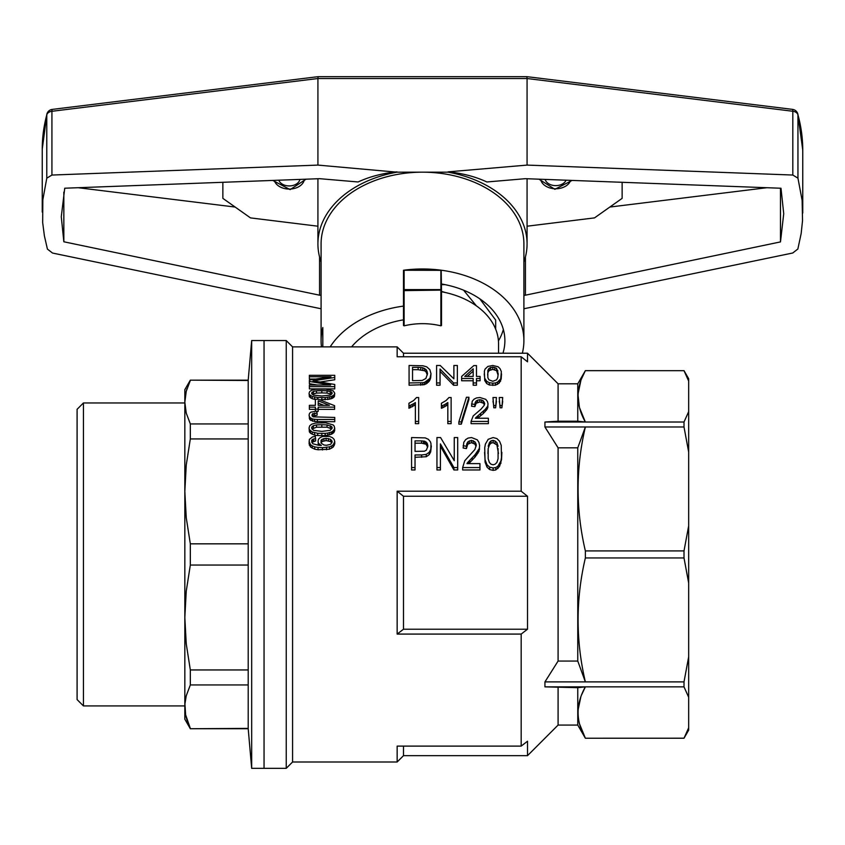 <?xml version="1.0" encoding="UTF-8"?>
<svg xmlns="http://www.w3.org/2000/svg" width="845" height="845" viewBox="0 0 845 845"><rect width="100%" height="100%" fill="white"/><g stroke="black" fill="none" stroke-linecap="round" stroke-linejoin="round"><path stroke-width="1.27" d="M440.879 270.326L440.879 289.592L441.512 290.173L441.196 270.326L403.487 270.252A101.4 71.698 0 0 1 523.9 340.683L523.9 243.888A101.4 71.698 180 0 0 422.5 172.179A101.4 71.698 180 0 0 321.089 243.888L321.089 340.683A101.4 71.698 0 0 1 322.811 327.554L322.811 346.883M321.47 346.883A101.4 71.698 0 0 1 321.089 340.683M330.163 346.883A101.4 71.698 0 0 1 403.487 306.101L403.487 325.505L404.121 325.821C416.374 322.938 428.626 322.938 440.879 325.821L441.512 325.505L441.512 290.173M523.9 340.683A101.4 71.698 0 0 1 522.337 353.221M321.089 261.95A104.569 73.938 0 0 1 317.921 243.888A104.569 73.938 0 0 1 396.949 172.179L448.04 172.179A104.569 73.938 0 0 1 527.069 243.888A104.569 73.938 0 0 1 523.9 261.95M523.9 308.763L792.726 253.004L797.86 249.011L801.155 233.569L802.528 220.703L802.137 200.402L797.944 178.158L792.811 175.042L527.069 165.092L448.04 171.862C462.31 173.214 475.26 176.584 486.889 181.971L525.421 178.675L780.991 188.245L783.727 213.679L780.484 241.913L780.484 188.224M792.811 175.042L792.811 111.255L527.069 78.522L527.069 165.092M622.131 182.298L622.131 198.364L594.5 217.894L527.069 226.206M766.827 187.717L609.858 207.046M503.345 329.476A82.387 58.263 0 0 1 498.434 340.873M351.573 346.883A82.387 58.263 0 0 1 403.487 319.843M441.512 283.994A82.387 58.263 0 0 1 504.887 340.683A82.387 58.263 0 0 1 502.955 353.221M317.921 226.206L250.49 217.894L222.858 198.364L222.858 182.298M396.949 172.179L317.921 165.092L51.925 175.052L46.781 178.189L42.831 199.821L42.672 222.626L44.394 235.861L47.415 249.095L52.548 253.056L321.089 308.763M235.142 207.046L78.162 187.717M396.949 171.862C382.679 173.214 369.73 176.584 358.1 181.971L319.568 178.675L64.738 188.213L61.284 216.732L63.84 241.776L63.84 192.132M321.089 295.317L319.568 295.19L319.568 256.943M63.84 241.776L319.568 295.19M46.781 178.189L46.781 114.867A6.337 4.405 -165.1 0 1 46.887 114.064L42.25 149.132A261.422 184.854 0 0 1 46.781 114.867A6.337 4.478 180 0 1 51.925 111.286A6.337 0.771 -97 0 1 52.232 109.406A6.337 6.337 0 0 0 46.887 114.064M525.421 256.943L525.421 295.19L523.9 295.317M525.421 295.19L780.484 241.913M797.944 178.158L797.944 114.814A6.337 4.394 -15.4 0 0 797.838 113.99L802.75 150.072A261.422 184.854 0 0 0 797.944 114.814A6.337 4.478 180 0 0 792.811 111.255A6.337 0.771 -83 0 0 792.504 109.375L526.91 76.663L318.09 76.663L52.232 109.406M317.921 165.092L317.921 78.522L527.069 78.522L526.91 76.663M51.925 175.052L51.925 111.286L317.921 78.522L318.079 76.663M299.912 179.404A10.774 7.616 0 0 1 289.814 185.921A10.774 7.616 0 0 1 278.808 180.196M566.065 180.196A10.774 7.616 0 0 1 555.176 185.615A10.774 7.616 0 0 1 545.152 179.415M441.512 291.451A57.037 40.328 0 0 1 445.378 292.539M476.422 305.901L463.599 290.194M445.125 284.659L441.512 284.659M495.677 329.18L495.677 320.075L479.791 298.813M264.052 340.546L264.052 768.337L264.052 340.546L251.673 340.546L251.673 768.337L286.233 768.337L286.233 340.546L264.052 340.546M251.673 340.546L248.208 380.155L248.208 728.728L251.673 768.337M188.181 385.341L190.326 380.482L186.249 391.298L184.833 402.188M186.301 391.108L187.03 388.573M248.208 728.401L190.326 728.728L184.833 719.222L184.833 389.661L190.326 380.155L248.208 380.482M248.208 423.936L190.326 423.936L190.326 438.935L186.249 465.056L184.833 491.389L184.833 402.959L83.433 402.959L83.433 705.924L184.833 705.924L184.833 617.494L186.249 643.848L190.326 669.948L190.326 684.946L186.249 695.773L184.928 703.948L185.636 714.859L190.326 728.401L188.044 723.193M248.208 684.946L190.326 684.946M248.208 669.948L190.326 669.948M187.991 723.056L187.051 720.362M187.041 720.331L185.646 714.902M185.636 714.881L184.833 706.673M184.833 491.389L186.249 517.731L190.326 543.831L190.326 565.052L186.249 591.173L184.833 617.494M248.208 565.052L190.326 565.052M248.208 543.831L190.326 543.831M248.208 438.935L190.326 438.935M184.833 402.209L186.249 413.11L190.326 423.936M83.433 402.959L77.096 409.297L77.096 699.586L83.433 705.924M521.175 634.077A3415.236 2414.936 -0 0 0 527.512 629.219L527.512 496.258L403.487 496.258A2245.45 1587.776 180 0 0 397.15 491.198L397.15 634.077L521.175 634.077L521.175 746.114L397.15 746.114L397.15 762L292.571 762L286.233 768.337M397.15 346.883L397.15 356.759L521.175 356.759A2245.45 1587.776 -0 0 1 527.512 361.818L527.512 353.221L403.487 353.221L397.15 346.883L292.571 346.883L292.571 762M397.15 491.198L521.175 491.198L521.175 356.759M454.251 439.844L454.251 460.694L454.251 437.552L457.705 437.552L457.705 467.57L453.913 467.57L440.403 443.91L440.403 467.57L436.949 467.57L436.949 469.968L440.403 469.968L440.403 467.57M440.403 446.213L453.913 469.968L457.705 469.968L457.705 467.57M411.568 467.57L411.568 469.968L415.032 469.968L415.032 467.57L411.568 467.57L411.568 437.552L425.246 437.9L428.373 439.305L430.517 441.946L431.013 443.91L430.686 451.874L429.197 454.663L426.239 456.733L415.032 457.293M451.124 421.423L447.829 421.423L447.829 423.672L451.124 423.672L451.124 397.53L448.98 397.53L446.012 400.583L441.396 403.266L441.396 408.251L442.886 407.67L442.886 405.431L441.396 406.012M447.829 404.797L442.886 407.67M484.386 404.787L483.255 403.107L479.791 401.988L476.168 403.245L474.848 406.656L471.552 406.223L472.218 401.28L474.024 399.189L476.495 397.942L479.96 397.53L485.727 399.326L487.375 401.428L488.03 403.836L487.375 408.832L483.424 413.427L477.657 418.254M471.066 421.423L471.066 423.672L488.368 423.672L488.368 421.423L471.066 421.423L473.2 415.92L480.953 409.244L484.248 405.283L484.734 403.551L483.255 400.857L481.608 400.023L481.608 402.262M496.437 401.28L495.614 407.808L493.797 407.808L492.973 397.53L496.437 397.53L495.614 407.808M458.867 421.898L458.867 424.158L461.338 424.158L461.338 421.898L458.867 421.898L466.451 397.256L468.922 397.256L468.922 399.505L461.338 424.158M314.583 421.528L309.851 419.68L309.059 415.127L309.534 413.332L310.949 412.106L316.632 411.177L317.097 412.951L312.217 414.177L312.058 415.793L313.157 416.849L334.757 417.43L334.757 421.718L314.583 421.528L314.583 419.278L312.534 418.983L312.534 421.232M317.097 412.951L317.097 415.191L312.428 416.247M501.518 373.881L501.191 379.056L499.205 383.081L495.423 385.225L489.318 384.982L486.688 383.556L484.713 380.525L484.375 371.208L485.041 369.138L487.84 366.445L492.783 365.484L498.054 366.741L500.029 368.631L501.349 371.62L500.525 381.338M318.84 445.315L318.047 441.217L318.523 439.146L320.255 437.53L322.779 436.453L329.55 436.453L332.391 437.636L334.124 439.368L334.757 441.544L334.757 443.847L333.342 446.942L329.55 449.191L318.047 449.762L314.731 449.191L310.474 446.942L309.059 443.509L309.376 439.368L312.534 436.886L315.365 436.453L315.681 440.9L311.858 442.421M318.554 445.294L318.047 441.217M453.564 385.225L457.356 385.225L457.356 382.954L453.564 382.954L453.564 385.225L440.055 371.377M436.59 385.225L440.055 385.225L440.055 382.954L436.59 382.954L436.59 385.225M453.892 367.85L453.892 378.813L453.892 365.484L457.356 365.484L457.356 382.954M315.365 399.484L312.217 398.724L309.376 396.801L309.059 393.242L309.692 391.531L311.583 390.242L315.681 389.291L325.769 389.133L333.183 390.802L334.757 393.242L334.44 396.474L332.708 398.132L329.708 399.146L319.811 399.822M476.041 446.435L474.848 444.069L471.383 442.653L467.76 444.248L466.44 448.568L463.144 448.019L463.799 442.305L465.616 439.653L468.088 438.08L471.552 437.552L477.319 439.833L478.967 442.484L479.622 445.537L478.967 451.314L475.006 457.103L468.817 463.609M462.648 467.57L462.648 469.968L479.949 469.968L479.949 467.57L462.648 467.57L464.792 460.694L474.848 449.551L476.326 445.167L475.83 443.371L475.83 445.674M502.701 401.28L501.877 407.808L500.06 407.808L499.237 397.53L502.701 397.53L501.877 407.808M334.757 430.242L333.807 432.619L331.451 434.288L325.145 435.65L317.731 435.545L314.583 435.122L310.474 433.242L309.376 431.89L309.059 427.971L309.692 425.838L311.583 424.222L315.681 423.028L325.769 422.827L333.183 424.929L334.282 426.239L334.757 430.242M476.474 380.757L480.097 380.757L480.097 378.465L476.474 378.465L476.474 385.225L473.179 385.225L473.179 378.465L461.645 378.465L461.645 380.757L473.179 380.757M476.474 367.945L476.474 376.426L476.474 365.579L473.834 365.579L461.645 376.426L461.645 378.465M501.867 452.328L501.539 459.585L499.564 466.387L495.772 469.968L493.131 470.369L489.678 469.566L487.037 467.179L485.062 462.088L484.734 447.713L485.389 444.09L488.188 439.305L493.131 437.552L496.923 438.597L499.564 441.238L501.212 445.357L501.539 459.585M415.37 423.672L418.666 423.672L418.666 421.423L415.37 421.423L415.37 423.672M415.37 404.797L408.938 408.251L408.938 403.266L413.554 400.583L416.522 397.53L418.666 397.53L418.666 421.423M315.365 401.438L315.365 405.336L315.365 399.189L318.206 399.189L334.599 405.684L334.599 407.132L318.206 407.132L318.206 409.138L315.365 409.138L315.365 407.132L309.376 407.132L309.376 405.336L315.365 405.336M318.206 409.371L334.599 409.371L334.599 407.132M316.685 411.378L318.206 411.378L318.206 409.138M309.376 407.132L309.376 409.371L315.365 409.371M309.376 388.89L334.757 388.89L334.757 386.63L309.376 386.63L309.376 388.89M317.287 385.014L309.376 383.693L309.376 380.039L330.976 376.764L309.376 376.764L309.376 375.307L334.757 375.307L334.757 377.462L316.78 380.25L316.78 381.433M309.376 376.764L309.376 379.056L315.734 379.056M334.757 377.462L334.757 379.754L320.16 382.003M424.57 384.623L409.075 385.225L409.075 365.484L422.922 365.769L426.704 366.836L429.841 369.645L430.992 373.659L429.344 381.106L424.57 384.623L424.57 382.352L422.753 382.711L422.753 384.982M430.992 373.659L430.665 377.937L429.344 381.106M403.487 353.221L403.487 356.759M579.512 723.869L585.363 738.203C575.677 721.091 575.677 703.98 585.363 686.869L544.94 686.869L577.769 687.672L577.769 725.073L558.091 725.073L527.512 755.662L527.512 741.245A3415.236 2414.936 180 0 1 521.175 746.114M558.091 687.672L558.091 725.073M577.769 687.672L585.363 686.869L581.444 695.181M580.895 696.66L578.149 709.536M578.16 715.736L578.339 717.574M578.519 718.989L578.814 720.764M577.769 725.073L585.363 738.234L684.006 738.203L688.675 727.798L688.675 697.262L684.006 686.869L684.006 681.894L688.675 656.797L688.675 697.262M544.94 686.869L544.94 681.894L558.091 661.054L558.091 447.829L544.94 426.989L544.94 422.014L684.006 422.014L688.675 411.621L688.675 452.086L684.006 426.989L684.006 422.014M577.769 383.799L585.363 370.68C575.677 387.792 575.677 404.903 585.363 422.014L577.769 421.211L577.769 383.799L558.091 383.799L558.091 421.211L544.94 422.014M527.512 496.258A2245.45 1587.776 180 0 0 521.175 491.198M544.94 426.989L684.006 426.989M581.444 379.004L585.363 370.68L684.006 370.68L585.363 370.649M577.769 421.211L558.091 421.211M585.363 686.869L684.006 686.869M544.94 681.894L684.006 681.894M688.675 727.798L688.675 730.143L684.006 738.234L585.363 738.234M684.006 370.649L688.675 378.729L688.675 381.084L684.006 370.68L688.675 381.084L688.675 411.621M558.091 447.829L577.769 447.829L585.363 426.989C575.677 468.299 575.677 509.609 585.363 550.919L684.006 550.919L688.675 525.833L688.675 452.086M688.675 525.833L688.675 583.05L684.006 557.953L684.006 550.919M688.675 656.797L688.675 583.05M585.363 550.919L585.363 557.953L684.006 557.953M577.769 447.829L577.769 661.054L585.363 681.894C575.677 640.584 575.677 599.263 585.363 557.953M403.487 496.258L403.487 629.219L527.512 629.219M441.512 291.747A76.05 53.774 0 0 1 498.55 343.82L498.55 353.221M580.895 380.482L578.149 393.358M578.054 395.238L579.385 407.205M579.49 407.617L585.342 421.993M403.487 746.114L403.487 755.662L397.15 762M397.15 634.077A3415.236 2414.936 -0 0 0 403.487 629.219M403.487 270.77L403.487 306.101M441.174 290.11L404.121 290.617L404.121 325.821M440.879 290.617L440.879 325.821M404.121 270.326L404.121 289.592L440.879 289.592M404.121 290.617L404.121 289.592M577.769 661.054L558.091 661.054M427.306 374.916L426.049 371.884L424.57 370.775L418.138 369.687L418.138 367.332L412.54 367.332L412.54 380.683L412.54 369.687L418.138 369.687M473.179 376.426L473.179 368.832L464.771 376.426L473.179 376.426L473.179 371.177L467.243 376.426M331.493 394.298L327.036 393.062L321.829 392.904L316.474 393.062L312.228 394.33M312.058 428.911L312.058 426.651L311.583 427.971L313.474 430.348L321.829 431.383L330.184 430.348L332.233 427.971L331.758 426.651L331.758 428.901L327.036 427.19L316.474 427.19L312.006 429.07M415.032 443.181L421.623 443.181L421.623 440.889L415.032 440.889L415.032 451.399L415.032 443.181M427.644 447.206L426.07 444.248L421.623 443.181M323.867 405.336L318.206 403.076L318.206 405.336L318.206 400.836L329.402 405.336L318.206 405.336M331.842 442.875L330.501 441.544L326.086 440.572L322.146 441.544L320.994 442.875M498.064 375.064L496.575 370.67L492.783 369.392L489.16 370.575L487.84 372.698L487.618 375.064M498.476 453.511L496.923 444.966L493.131 442.653L490.987 443.181L489.508 444.787L488.188 448.568L487.924 453.511M488.188 448.568L488.188 458.761L489.339 462.437L490.987 464.201L493.131 464.792L495.107 464.201L496.923 462.437L498.075 458.761L498.075 448.568M422.753 370.078L422.753 367.723L418.138 367.332M420.778 369.783L420.778 367.427M467.76 444.248L467.76 441.946L466.767 443.91L466.767 446.213M466.767 443.91L466.44 446.255L463.144 445.716M466.44 448.568L466.44 446.255M497.557 384.38L497.557 382.109L495.423 382.954L495.423 385.225M485.231 411.631L485.231 409.392L476.01 417.472L476.01 418.254M480.615 415.856L480.615 413.606M483.424 411.188L483.424 413.427M312.534 418.983L309.851 417.43L309.851 419.68M310.949 420.546L310.949 418.307M479.791 401.988L479.791 399.748L477.657 400.16L477.657 402.4M498.075 446.255L496.923 442.664L496.923 444.966M329.55 449.191L329.55 446.878L322.463 447.67L322.463 449.984M322.463 447.67L318.047 447.438L318.047 449.762M483.255 403.107L483.255 400.857M484.248 404.375L484.248 402.135M476.168 403.245L476.168 401.005L475.186 402.558L475.186 404.797M490.987 443.181L490.987 440.889L489.508 442.484L488.188 446.255M489.508 444.787L489.508 442.484M333.342 446.942L333.342 444.639L331.758 445.864L331.758 448.177M321.829 392.904L321.829 390.643L316.474 390.802L313.474 391.372L311.583 393.242L313.474 395.143L321.829 395.978L330.184 395.143L332.233 393.242L331.758 392.175L327.036 390.802L327.036 393.062M312.217 415.983L312.217 414.177M312.999 415.761L312.999 413.511M488.03 403.836L487.375 408.832M487.871 405.283L487.871 407.522M447.829 421.423L447.829 402.558L444.692 404.565L444.692 406.804M312.534 441.766L312.534 439.474L311.742 440.234L311.742 442.21L312.84 443.752L318.681 445.304L321.353 445.421L319.938 444.533L319.938 445.378M429.344 378.813L424.57 382.352M428.352 382.257L428.352 379.975M316.474 390.802L316.474 393.062M313.474 393.622L313.474 391.372M325.145 399.822L325.145 397.572L317.731 397.488L317.731 399.189M321.829 399.907L321.829 397.657M331.758 393.981L331.758 392.175M500.874 463.44L500.874 461.074L497.916 466.176L495.772 467.57L493.131 467.972L493.131 470.369M497.916 468.563L497.916 466.176M499.564 464L499.564 466.387M322.146 439.252L321.037 440.34L321.037 443.086L323.878 444.977L326.402 445.304L330.659 444.312L332.233 441.766L330.501 439.252L326.086 438.28L322.146 439.252L322.146 441.544M331.758 442.632L331.758 440.34M326.086 440.572L326.086 438.28M328.451 440.784L328.451 438.502M495.614 405.568L493.797 405.568L493.797 407.808M493.797 405.568L492.973 401.28M311.742 440.234L311.742 442.21M492.783 367.036L489.16 368.23L487.84 370.374L487.84 377.673L488.991 379.859L492.783 381.275L496.575 379.859L497.726 377.673L498.223 373.881L496.575 368.325L492.783 367.036L492.783 369.392M490.639 367.332L490.639 369.687M333.807 397.382L333.807 395.143L331.451 396.474L325.145 397.572M332.708 398.132L332.708 395.893M334.757 419.469L317.414 419.469L317.414 421.718M312.058 394.224L312.058 392.175M317.731 397.488L312.217 396.474L312.217 398.724M312.217 396.474L309.376 394.562L309.059 393.242M310.474 397.889L310.474 395.64M436.949 467.57L436.949 437.552L440.572 437.552L454.251 460.694M329.708 399.146L329.708 396.896M331.451 398.724L331.451 396.474M327.818 435.333L327.818 433.062L325.145 433.379L325.145 435.65M325.145 433.379L317.731 433.274L317.731 435.545M321.829 435.756L321.829 433.485M479.622 445.537L478.967 451.314M479.453 449.667L479.453 447.343M430.168 379.616L430.168 377.324M497.726 370.374L497.726 372.698M496.575 370.67L496.575 368.325M471.383 442.653L471.383 440.361L467.76 441.946M469.239 443.181L469.239 440.889M492.783 385.468L492.783 383.197L489.318 382.711L486.688 381.275L486.688 383.556M489.318 384.982L489.318 382.711M430.665 377.937L430.665 375.634M453.892 378.813L440.224 365.484L436.59 365.484L436.59 382.954M478.967 448.991L475.006 454.768L467.591 462.637L467.591 463.609M467.591 462.637L466.936 463.609L479.949 463.609L479.949 467.57M331.451 434.288L331.451 432.017L327.818 433.062M329.708 434.805L329.708 432.534M486.688 381.275L484.713 378.243L484.713 380.525M484.713 378.243L484.217 373.881M494.758 367.427L494.758 369.783M501.877 405.568L500.06 405.568L499.237 401.28M500.06 407.808L500.06 405.568M480.097 378.465L480.097 376.426L476.474 376.426M413.881 405.801L413.881 403.551L408.938 406.012M412.233 406.804L412.233 404.565M481.608 400.023L479.791 399.748M315.681 438.608L313.791 438.935L313.791 441.217M318.206 442.315L318.206 444.618M326.561 447.438L326.561 449.762M318.047 447.438L314.731 446.878L314.731 449.191M314.731 446.878L312.217 445.864L312.217 448.177M489.16 368.23L489.16 370.575M309.376 396.801L309.376 394.562M309.851 417.43L309.376 416.374L309.376 418.613M323.878 440.784L323.878 438.502M412.54 380.683L422.257 380.451L425.88 378.465L427.528 373.659L427.042 371.314L426.049 369.54L422.753 367.723M424.57 368.431L424.57 370.775M493.131 467.972L489.678 467.169L489.678 469.566M477.974 450.839L477.974 453.163M476.823 452.508L476.823 454.842M475.006 457.103L475.006 454.768M489.678 467.169L487.037 464.792L485.062 459.722L484.565 452.328M487.037 467.179L487.037 464.792M477.657 400.16L476.168 401.005M332.708 433.548L332.708 431.277L331.451 432.017M410.427 407.67L410.427 405.431M427.2 383.313L427.2 381.042M317.731 433.274L312.217 432.017L309.376 429.619L309.376 431.89M312.217 434.288L312.217 432.017M314.583 432.851L314.583 435.122M315.365 411.24L315.365 409.138M317.414 419.469L314.583 419.278M468.922 397.256L461.338 421.898M476.833 418.254L476.833 416.691M330.342 393.707L330.342 391.446M309.376 429.619L309.059 427.971M327.036 390.802L321.829 390.643M321.037 442.632L321.037 440.34M488.368 421.423L488.368 418.254L475.344 418.254L476.01 417.472M331.758 445.864L329.55 446.878M334.757 427.971L334.44 431.478M334.44 429.207L332.708 431.277M333.807 432.619L333.807 430.348M496.923 442.664L495.107 441.058L495.107 443.361M426.049 384.031L426.049 381.75M334.44 396.474L334.44 394.224L333.807 395.143M501.191 379.056L501.191 376.764M472.207 457.8L472.207 460.155M468.415 461.655L468.415 463.609M331.758 426.651L327.036 424.929L327.036 427.19M330.342 427.992L330.342 425.732M309.376 416.374L309.059 415.127M427.042 371.314L427.042 373.638M426.049 369.54L426.049 371.884M310.474 433.242L310.474 430.971M495.772 469.968L495.772 467.57M316.474 427.19L316.474 424.929L313.474 425.637L313.474 427.897M312.058 415.793L312.058 415.127M319.938 444.533L318.84 443.53M321.829 426.989L321.829 424.729L316.474 424.929M475.83 443.371L474.848 441.777L471.383 440.361M474.848 444.069L474.848 441.777M495.107 441.058L493.131 440.361L493.131 442.653M493.131 440.361L490.987 440.889M415.37 421.423L415.37 402.558L413.881 403.551M330.501 441.544L330.501 439.252M422.753 382.711L409.075 382.954M420.778 382.954L420.778 385.225M485.062 462.088L485.062 459.722M495.423 382.954L492.783 383.197M440.055 382.954L440.055 369.033L453.564 382.954M327.036 424.929L321.829 424.729M313.474 425.637L312.058 426.651M314.583 399.4L314.583 397.15M316.78 380.25L312.999 380.831L334.757 384.486L334.757 386.63M500.525 379.046L497.557 382.109M499.205 383.081L499.205 380.799M473.2 440.71L473.2 443.002M487.84 370.374L487.84 372.698M334.757 441.544L333.342 444.639M334.282 445.389L334.282 443.086M309.376 386.63L309.376 385.014L330.659 385.014L309.376 381.422M314.583 415.286L314.583 413.047M501.539 457.229L500.874 461.074M444.692 404.565L442.886 405.431M487.375 406.593L485.231 409.392M486.382 410.3L486.382 408.061M476.474 382.954L473.179 382.954M327.818 399.569L327.818 397.319M474.848 406.656L474.848 404.417L471.552 403.984M446.34 405.801L446.34 403.551M453.913 469.968L453.913 467.57M334.757 393.242L334.44 394.224M310.474 446.942L310.474 444.639L309.059 441.217M309.376 445.283L309.376 442.981M312.217 445.864L310.474 444.639M313.791 438.935L312.534 439.474M475.186 402.558L474.848 404.417M429.197 454.663L429.197 452.328L426.239 454.388L426.239 456.733M426.239 454.388L421.623 454.959L421.623 457.293M415.032 451.399L424.422 451.209L426.398 450.1L427.887 446.075L427.549 444.449L427.063 443.023L424.75 441.238L424.75 443.54M431.341 445.896L430.686 451.874M415.032 467.57L415.032 454.959L421.623 454.959M424.75 441.238L421.623 440.889M423.429 443.361L423.429 441.058M426.07 444.248L426.07 441.946M427.063 445.315L427.063 443.023M427.549 444.449L427.549 446.762M430.686 449.551L429.197 452.328M304.401 179.235A15.21 10.753 0 0 1 290.046 189.058A15.21 10.753 0 0 1 274.319 180.365M570.586 180.365A15.21 10.753 0 0 1 554.943 188.752A15.21 10.753 0 0 1 540.631 179.246M478.143 415.603L478.143 417.852M469.736 460.303L469.736 462.669M317.921 243.888L317.921 178.739M527.069 243.888L527.069 178.739M802.75 213.014L802.75 150.072M797.838 113.99A6.337 6.337 0 0 0 792.504 109.375M42.25 212.074L42.25 149.132M272.777 180.429L290.11 189.607L306.101 179.172M538.973 179.182L554.88 189.301L572.097 180.418M248.208 728.728L190.326 728.728M248.208 380.155L190.326 380.155M558.091 383.799L527.512 353.221M527.512 755.662L403.487 755.662M292.571 346.883L286.233 340.546"/></g></svg>

